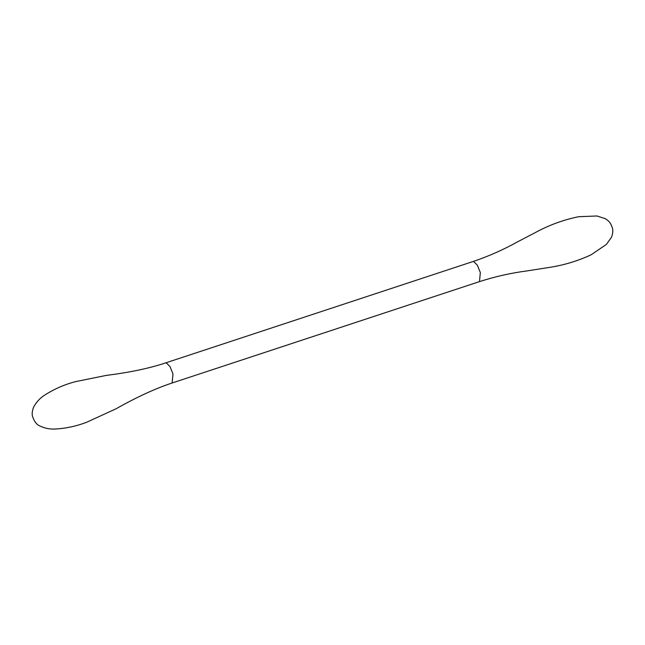 <?xml version="1.0" encoding="UTF-8"?>
<svg xmlns="http://www.w3.org/2000/svg" width="645" height="645" viewBox="0 0 645 645"><rect width="100%" height="100%" fill="white"/><g stroke="black" fill="none" stroke-linecap="round" stroke-linejoin="round"><path stroke-width="0.97" d="M480.332 272.561L479.477 281.623C494.997 276.6 510.856 273.029 527.046 270.908L550.637 267.215C564.633 264.958 578.146 260.806 591.175 254.767L606.397 244.399L611.428 237.328C612.895 233.563 613.202 230.402 612.331 227.846C610.517 222.299 608.59 220.8 605.276 218.679L597.004 215.986L578.621 216.712C564.56 219.606 551.225 224.315 538.639 230.829L517.475 241.891C503.205 249.825 488.329 256.387 472.866 261.58L473.68 261.556L477.356 265.176L480.332 272.561M165.507 362.95L166.329 362.925L169.998 366.553L172.981 373.931L172.118 382.993C155.397 388.524 136.7 397.127 116.044 408.793L86.72 422.225C76.747 426.095 66.362 428.361 55.559 429.014C49.939 429.36 44.658 428.32 39.708 425.894C36.596 424.507 34.258 421.499 32.685 416.855C31.79 414.509 32.081 411.308 33.556 407.245C36.225 402.149 40.022 398.046 44.956 394.95C54.543 388.862 64.774 384.42 75.642 381.614L106.473 375.366C129.548 372.488 149.229 368.343 165.507 362.95L472.866 261.58M479.477 281.623L172.118 382.993"/></g></svg>
